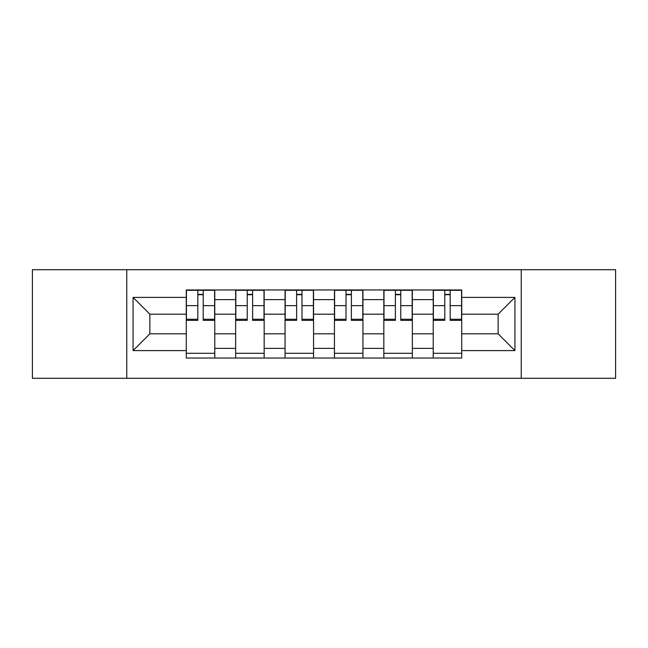 <?xml version="1.0" encoding="UTF-8"?>
<svg xmlns="http://www.w3.org/2000/svg" width="648" height="648" viewBox="0 0 648 648"><rect width="100%" height="100%" fill="white"/><g stroke="black" fill="none" stroke-linecap="round" stroke-linejoin="round"><path stroke-width="0.97" d="M521.251 378.302L615.6 378.302L615.6 269.698L32.4 269.698L32.4 378.302L521.251 378.302L521.251 269.698M235.661 358.036L235.661 299.619L214.772 299.619L214.772 358.036M214.772 299.619L214.772 289.964M235.661 299.619L235.661 289.964M264.157 289.964L264.157 358.036M285.055 358.036L285.055 289.964M313.551 289.964L313.551 358.036M334.449 358.036L334.449 289.964M362.945 289.964L362.945 358.036M383.843 358.036L383.843 289.964M412.339 289.964L412.339 358.036M433.229 358.036L433.229 289.964M433.229 333.817L412.339 333.817M383.843 333.817L362.945 333.817M334.449 333.817L313.551 333.817M285.055 333.817L264.157 333.817M235.661 333.817L214.772 333.817M433.229 314.183L412.339 314.183M383.843 314.183L362.945 314.183M334.449 314.183L313.551 314.183M285.055 314.183L264.157 314.183M235.661 314.183L214.772 314.183M149.866 333.817L186.276 333.817L186.276 314.183L149.866 314.183L149.866 333.817L133.083 350.592L133.083 297.408L186.276 297.408L186.276 314.183M461.724 314.183L461.724 333.817L498.134 333.817L498.134 314.183L461.724 314.183L461.724 289.964L186.276 289.964L186.276 297.408M461.724 297.408L514.917 297.408L514.917 350.592L461.724 350.592L461.724 333.817M186.276 333.817L186.276 358.036L461.724 358.036L461.724 350.592M186.276 350.592L133.083 350.592M126.749 378.302L126.749 269.698M214.772 353.29L186.276 353.29M197.826 294.71L203.213 294.71M264.157 353.29L235.661 353.29M247.22 294.71L252.607 294.71M313.551 353.29L285.055 353.29M296.614 294.71L301.992 294.71M362.945 353.29L334.449 353.29M346.008 294.71L351.386 294.71M412.339 353.29L383.843 353.29M395.393 294.71L400.78 294.71M461.724 353.29L433.229 353.29M444.787 294.71L450.174 294.71M133.083 297.408L149.866 314.183M498.134 333.817L514.917 350.592M498.134 314.183L514.917 297.408M203.213 319.27L214.609 319.27L214.609 320.355L203.213 320.355L203.213 290.28L214.609 290.28L208.275 290.28M214.609 319.27L214.609 290.28M197.826 294.394L203.213 294.394M192.764 290.28L186.43 290.28L186.43 320.355L197.826 320.355L197.826 290.28L193.242 290.28M186.43 290.28L207.806 290.28M252.607 319.27L264.003 319.27L264.003 320.355L252.607 320.355L252.607 290.28L264.003 290.28L257.669 290.28M264.003 319.27L264.003 290.28M247.22 294.394L252.607 294.394M242.158 290.28L235.823 290.28L235.823 320.355L247.22 320.355L247.22 290.28L242.627 290.28M235.823 290.28L257.191 290.28M301.992 319.27L313.397 319.27L313.397 320.355L301.992 320.355L301.992 290.28L313.397 290.28L307.063 290.28M313.397 319.27L313.397 290.28M296.614 294.394L301.992 294.394M291.543 290.28L285.217 290.28L285.217 320.355L296.614 320.355L296.614 290.28L292.021 290.28M285.217 290.28L306.585 290.28M351.386 319.27L362.783 319.27L362.783 320.355L351.386 320.355L351.386 290.28L362.783 290.28L356.457 290.28M362.783 319.27L362.783 290.28M346.008 294.394L351.386 294.394M340.937 290.28L334.603 290.28L334.603 320.355L346.008 320.355L346.008 290.28L341.415 290.28M334.603 290.28L355.979 290.28M400.78 319.27L412.177 319.27L412.177 320.355L400.78 320.355L400.78 290.28L412.177 290.28L405.842 290.28M412.177 319.27L412.177 290.28M395.393 294.394L400.78 294.394M390.331 290.28L383.997 290.28L383.997 320.355L395.393 320.355L395.393 290.28L390.809 290.28M383.997 290.28L405.373 290.28M450.174 319.27L461.57 319.27L461.57 320.355L450.174 320.355L450.174 290.28L461.57 290.28L455.236 290.28M461.57 319.27L461.57 290.28M444.787 294.394L450.174 294.394M439.725 290.28L433.39 290.28L433.39 320.355L444.787 320.355L444.787 290.28L440.195 290.28M433.39 290.28L454.758 290.28M383.843 299.619L362.945 299.619M334.449 299.619L313.551 299.619M285.055 299.619L264.157 299.619M433.229 299.619L412.339 299.619M383.843 348.381L362.945 348.381M334.449 348.381L313.551 348.381M285.055 348.381L264.157 348.381M235.661 348.381L214.772 348.381M433.229 348.381L412.339 348.381M203.213 305.654L214.609 305.654M186.43 319.27L197.826 319.27M186.43 305.654L197.826 305.654M252.607 305.654L264.003 305.654M235.823 319.27L247.22 319.27M235.823 305.654L247.22 305.654M301.992 305.654L313.397 305.654M285.217 319.27L296.614 319.27M285.217 305.654L296.614 305.654M351.386 305.654L362.783 305.654M334.603 319.27L346.008 319.27M334.603 305.654L346.008 305.654M400.78 305.654L412.177 305.654M383.997 319.27L395.393 319.27M383.997 305.654L395.393 305.654M450.174 305.654L461.57 305.654M433.39 319.27L444.787 319.27M433.39 305.654L444.787 305.654"/></g></svg>
